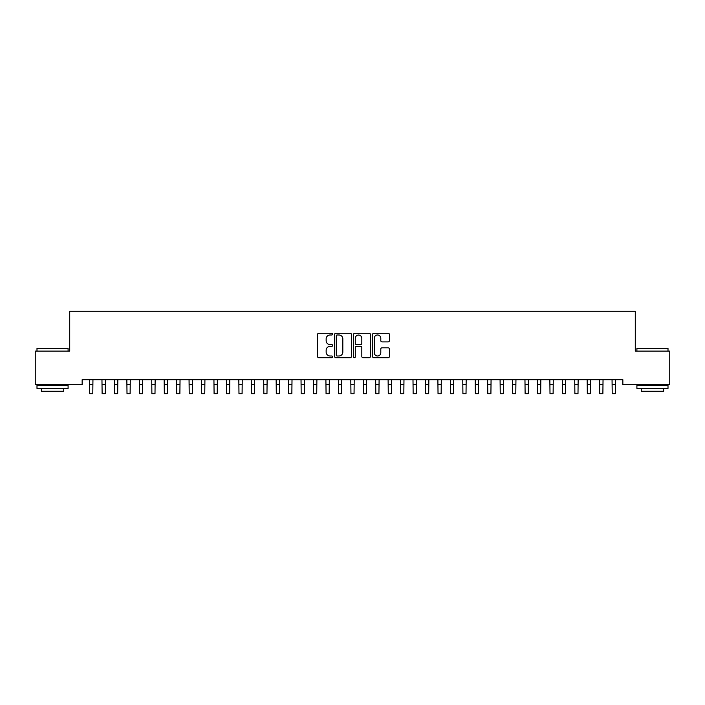 <?xml version="1.0" encoding="UTF-8"?>
<svg xmlns="http://www.w3.org/2000/svg" width="705" height="705" viewBox="0 0 705 705"><rect width="100%" height="100%" fill="white"/><g stroke="black" fill="none" stroke-linecap="round" stroke-linejoin="round"><path stroke-width="1.06" d="M332.593 334.135A0.855 0.855 0 0 0 331.738 333.28L318.766 333.28A1.225 1.225 0 0 0 317.541 334.496L317.541 356.483A1.225 1.225 0 0 0 318.766 357.699L331.738 357.699A0.855 0.855 0 0 0 332.593 356.845A0.855 0.855 0 0 0 331.738 355.99L330.063 355.99A3.904 3.904 0 0 1 326.151 352.086L326.151 350.253A3.904 3.904 0 0 1 330.063 346.34L331.738 346.34A0.855 0.855 0 0 0 332.593 345.485A0.855 0.855 0 0 0 331.738 344.63L330.063 344.63A3.904 3.904 0 0 1 326.151 340.726L326.151 338.894A3.904 3.904 0 0 1 330.063 334.99L331.738 334.99A0.855 0.855 0 0 0 332.593 334.135M388.191 341.89A1.225 1.225 0 0 0 389.407 340.665L389.407 334.496A1.225 1.225 0 0 0 388.191 333.28L373.782 333.28A1.225 1.225 0 0 0 372.557 334.496L372.557 356.483A1.225 1.225 0 0 0 373.782 357.699L388.191 357.699A1.225 1.225 0 0 0 389.407 356.483L389.407 349.028A1.225 1.225 0 0 0 388.191 347.812L382.022 347.812A1.225 1.225 0 0 0 380.797 349.028L380.797 352.729A3.269 3.269 0 0 1 377.536 355.99A3.269 3.269 0 0 1 374.267 352.729L374.267 338.25A3.269 3.269 0 0 1 377.536 334.99A3.269 3.269 0 0 1 380.797 338.25L380.797 340.665A1.225 1.225 0 0 0 382.022 341.89L388.191 341.89M622.85 379.704L82.15 379.704L82.15 384.683L35.25 384.683L35.25 351.09L69.716 351.09L69.716 311.275L635.284 311.275L635.284 351.09L669.75 351.09L669.75 384.683L622.85 384.683L622.85 379.704M351.434 334.496A1.225 1.225 0 0 0 350.209 333.28L335.8 333.28A1.225 1.225 0 0 0 334.575 334.496L334.575 356.483A1.225 1.225 0 0 0 335.8 357.699L350.209 357.699A1.225 1.225 0 0 0 351.434 356.483L351.434 334.496M354.791 333.28L369.2 333.28A1.225 1.225 0 0 1 370.425 334.496L370.425 356.483A1.225 1.225 0 0 1 369.2 357.699L363.031 357.699A1.225 1.225 0 0 1 361.815 356.483L361.815 347.565A1.225 1.225 0 0 0 360.59 346.34L356.501 346.34A1.225 1.225 0 0 0 355.276 347.565L355.276 356.845A0.855 0.855 0 0 1 354.421 357.699A0.855 0.855 0 0 1 353.566 356.845L353.566 334.496A1.225 1.225 0 0 1 354.791 333.28M337.14 334.99A0.855 0.855 0 0 0 336.285 335.844L336.285 355.135A0.855 0.855 0 0 0 337.14 355.99L338.911 355.99A3.904 3.904 0 0 0 342.824 352.086L342.824 338.894A3.904 3.904 0 0 0 338.911 334.99L337.14 334.99M361.815 338.312A3.269 3.269 0 0 0 358.545 335.051A3.269 3.269 0 0 0 355.276 338.312L355.276 343.414A1.225 1.225 0 0 0 356.501 344.63L360.59 344.63A1.225 1.225 0 0 0 361.815 343.414L361.815 338.312M89.526 379.704L89.676 393.725L92.787 393.725L92.945 379.704M101.961 379.704L102.119 393.725L105.23 393.725L105.389 379.704M114.404 379.704L114.562 393.725L117.673 393.725L117.832 379.704M36.995 348.349L68.094 348.349L36.995 348.349L36.995 351.09M68.094 388.411L36.995 388.411L36.995 385.3L68.094 385.3L68.094 388.411M63.741 388.411L63.741 391.275L41.348 391.275L41.348 388.411M636.906 348.349L668.005 348.349L636.906 348.349L636.906 351.09M668.005 388.411L636.906 388.411L636.906 385.3L668.005 385.3L668.005 388.411M663.652 388.411L663.652 391.275L641.259 391.275L641.259 388.411M126.847 379.704L127.006 393.725L130.117 393.725L130.275 379.704M139.29 379.704L139.449 393.725L142.551 393.725L142.71 379.704M151.725 379.704L151.883 393.725L154.994 393.725L155.153 379.704M164.168 379.704L164.327 393.725L167.438 393.725L167.596 379.704M176.611 379.704L176.77 393.725L179.881 393.725L180.039 379.704M189.055 379.704L189.213 393.725L192.324 393.725L192.474 379.704M201.489 379.704L201.648 393.725L204.758 393.725L204.917 379.704M213.932 379.704L214.091 393.725L217.202 393.725L217.36 379.704M226.375 379.704L226.534 393.725L229.645 393.725L229.804 379.704M238.819 379.704L238.977 393.725L242.088 393.725L242.238 379.704M251.262 379.704L251.412 393.725L254.523 393.725L254.681 379.704M263.696 379.704L263.855 393.725L266.966 393.725L267.125 379.704M276.14 379.704L276.298 393.725L279.409 393.725L279.568 379.704M288.583 379.704L288.742 393.725L291.852 393.725L292.011 379.704M301.026 379.704L301.176 393.725L304.287 393.725L304.445 379.704M313.461 379.704L313.619 393.725L316.73 393.725L316.889 379.704M325.904 379.704L326.062 393.725L329.173 393.725L329.332 379.704M338.347 379.704L338.506 393.725L341.617 393.725L341.775 379.704M350.79 379.704L350.949 393.725L354.051 393.725L354.21 379.704M363.225 379.704L363.383 393.725L366.494 393.725L366.653 379.704M375.668 379.704L375.827 393.725L378.938 393.725L379.096 379.704M388.111 379.704L388.27 393.725L391.381 393.725L391.539 379.704M400.555 379.704L400.713 393.725L403.824 393.725L403.974 379.704M412.989 379.704L413.148 393.725L416.258 393.725L416.417 379.704M425.432 379.704L425.591 393.725L428.702 393.725L428.86 379.704M437.875 379.704L438.034 393.725L441.145 393.725L441.304 379.704M450.319 379.704L450.477 393.725L453.588 393.725L453.738 379.704M462.762 379.704L462.912 393.725L466.023 393.725L466.181 379.704M475.196 379.704L475.355 393.725L478.466 393.725L478.625 379.704M487.64 379.704L487.798 393.725L490.909 393.725L491.068 379.704M500.083 379.704L500.242 393.725L503.352 393.725L503.511 379.704M512.526 379.704L512.676 393.725L515.787 393.725L515.945 379.704M524.961 379.704L525.119 393.725L528.23 393.725L528.389 379.704M537.404 379.704L537.562 393.725L540.673 393.725L540.832 379.704M549.847 379.704L550.006 393.725L553.117 393.725L553.275 379.704M562.29 379.704L562.449 393.725L565.551 393.725L565.71 379.704M574.725 379.704L574.883 393.725L577.994 393.725L578.153 379.704M587.168 379.704L587.327 393.725L590.438 393.725L590.596 379.704M599.611 379.704L599.77 393.725L602.881 393.725L603.039 379.704M612.055 379.704L612.213 393.725L615.324 393.725L615.474 379.704M89.676 384.392L92.787 384.392M89.676 393.725L92.787 393.725M102.119 384.392L105.23 384.392M102.119 393.725L105.23 393.725M114.562 384.392L117.673 384.392M114.562 393.725L117.673 393.725M127.006 384.392L130.117 384.392M127.006 393.725L130.117 393.725M139.449 384.392L142.551 384.392M139.449 393.725L142.551 393.725M151.883 384.392L154.994 384.392M151.883 393.725L154.994 393.725M164.327 384.392L167.438 384.392M164.327 393.725L167.438 393.725M176.77 384.392L179.881 384.392M176.77 393.725L179.881 393.725M189.213 384.392L192.324 384.392M189.213 393.725L192.324 393.725M201.648 384.392L204.758 384.392M201.648 393.725L204.758 393.725M214.091 384.392L217.202 384.392M214.091 393.725L217.202 393.725M226.534 384.392L229.645 384.392M226.534 393.725L229.645 393.725M238.977 384.392L242.088 384.392M238.977 393.725L242.088 393.725M251.412 384.392L254.523 384.392M251.412 393.725L254.523 393.725M263.855 384.392L266.966 384.392M263.855 393.725L266.966 393.725M276.298 384.392L279.409 384.392M276.298 393.725L279.409 393.725M288.742 384.392L291.852 384.392M288.742 393.725L291.852 393.725M301.176 384.392L304.287 384.392M301.176 393.725L304.287 393.725M313.619 384.392L316.73 384.392M313.619 393.725L316.73 393.725M326.062 384.392L329.173 384.392M326.062 393.725L329.173 393.725M338.506 384.392L341.617 384.392M338.506 393.725L341.617 393.725M350.949 384.392L354.051 384.392M350.949 393.725L354.051 393.725M363.383 384.392L366.494 384.392M363.383 393.725L366.494 393.725M375.827 384.392L378.938 384.392M375.827 393.725L378.938 393.725M388.27 384.392L391.381 384.392M388.27 393.725L391.381 393.725M400.713 384.392L403.824 384.392M400.713 393.725L403.824 393.725M413.148 384.392L416.258 384.392M413.148 393.725L416.258 393.725M425.591 384.392L428.702 384.392M425.591 393.725L428.702 393.725M438.034 384.392L441.145 384.392M438.034 393.725L441.145 393.725M450.477 384.392L453.588 384.392M450.477 393.725L453.588 393.725M462.912 384.392L466.023 384.392M462.912 393.725L466.023 393.725M475.355 384.392L478.466 384.392M475.355 393.725L478.466 393.725M487.798 384.392L490.909 384.392M487.798 393.725L490.909 393.725M500.242 384.392L503.352 384.392M500.242 393.725L503.352 393.725M512.676 384.392L515.787 384.392M512.676 393.725L515.787 393.725M525.119 384.392L528.23 384.392M525.119 393.725L528.23 393.725M537.562 384.392L540.673 384.392M537.562 393.725L540.673 393.725M550.006 384.392L553.117 384.392M550.006 393.725L553.117 393.725M562.449 384.392L565.551 384.392M562.449 393.725L565.551 393.725M574.883 384.392L577.994 384.392M574.883 393.725L577.994 393.725M587.327 384.392L590.438 384.392M587.327 393.725L590.438 393.725M599.77 384.392L602.881 384.392M599.77 393.725L602.881 393.725M612.213 384.392L615.324 384.392M612.213 393.725L615.324 393.725M68.094 351.09L68.094 348.349M61 385.3L61 384.683M44.08 385.3L44.08 384.683M668.005 351.09L668.005 348.349M660.92 385.3L660.92 384.683M644 385.3L644 384.683"/></g></svg>
